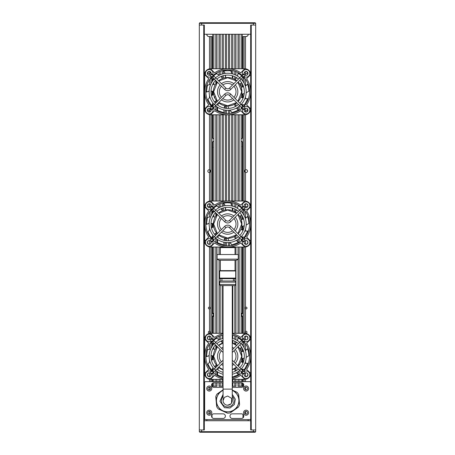 <?xml version="1.0" encoding="UTF-8"?>
<svg xmlns="http://www.w3.org/2000/svg" width="455" height="455" viewBox="0 0 455 455"><rect width="100%" height="100%" fill="white"/><g stroke="black" fill="none" stroke-linecap="round" stroke-linejoin="round"><path stroke-width="0.68" d="M212.03 138.007A2.013 2.013 0 0 1 212.718 138.11L213.867 139.088M213.867 140.953L212.718 141.932A2.013 2.013 0 0 1 212.03 142.034M242.97 142.034A2.013 2.013 0 0 1 242.282 141.932L241.133 140.953M241.133 139.088L242.282 138.11A2.013 2.013 0 0 1 242.97 138.007M212.03 312.852A2.013 2.013 0 0 1 212.718 312.955L213.867 313.927M213.867 315.798L212.718 316.777A2.013 2.013 0 0 1 212.03 316.873M242.97 316.873A2.013 2.013 0 0 1 242.282 316.777L241.133 315.798M241.133 313.927L242.282 312.955A2.013 2.013 0 0 1 242.97 312.852M242.97 147.841A0.921 0.921 0 0 1 242.913 147.841L242.265 147.579L242.913 147.841A0.921 0.921 0 0 1 242.282 147.591L242.282 201.042M242.071 146.55L242.913 146.004A0.921 0.921 0 0 1 242.97 146.004M212.03 320.849A0.921 0.921 0 0 1 212.718 321.099L212.718 322.436A0.921 0.921 0 0 1 212.03 322.686M242.97 322.686A0.921 0.921 0 0 1 242.282 322.436L242.282 321.099A0.921 0.921 0 0 1 242.97 320.849M212.03 146.004A0.921 0.921 0 0 1 212.087 146.004L212.445 146.072M212.934 147.283L212.735 147.579L212.934 147.283M212.718 201.042L212.718 147.591A0.921 0.921 0 0 1 212.087 147.841L212.445 147.767L212.087 147.841A0.921 0.921 0 0 1 212.03 147.841M242.282 141.932L242.282 147.591M242.282 146.254A0.921 0.921 0 0 1 242.913 146.004M209.499 75.28L209.499 73.63A1.439 1.439 0 0 1 207.85 72.436M209.499 111.902L209.499 110.44A1.439 1.439 0 0 1 207.833 109.063M209.499 201.138L209.499 172.553A1.439 1.439 0 0 1 207.833 171.137A1.439 1.439 0 0 1 209.499 169.715L209.499 114.683M208.111 207.088A1.439 1.439 0 0 1 209.499 206.524L209.499 203.914M209.499 333.418L209.499 333.066A0.921 0.921 0 0 1 208.35 332.173A0.921 0.921 0 0 1 209.499 331.286L209.499 308.911A0.921 0.921 0 0 1 208.35 308.018A0.921 0.921 0 0 1 209.499 307.131L209.499 246.963M245.217 71.788L245.217 73.363A1.439 1.439 0 0 0 247.497 72.436M244.636 72.197L245.501 73.528L245.501 75.206M245.217 108.444L245.217 110.173A1.439 1.439 0 0 0 247.514 109.063M244.682 108.671L245.501 110.337L245.501 111.845M245.33 172.365A1.439 1.439 0 0 0 247.514 171.137A1.439 1.439 0 0 0 245.501 169.817C244.489 170.699 244.489 171.575 245.501 172.456L245.501 201.082M245.501 114.734L245.501 169.817A1.439 1.439 0 0 0 245.455 169.84M247.236 207.088A1.439 1.439 0 0 0 245.501 206.627L244.847 207.201A1.843 1.843 0 0 1 244.176 206.155M245.501 203.971L245.501 206.627A1.439 1.439 0 0 0 245.33 206.718M245.217 307.699L245.217 308.342A0.921 0.921 0 0 0 245.313 308.536M245.444 308.689A0.921 0.921 0 0 0 246.997 308.018A0.921 0.921 0 0 0 245.501 307.301L245.501 332.895A0.921 0.921 0 0 0 246.997 332.173A0.921 0.921 0 0 0 245.444 331.507M245.501 247.014L245.501 307.301A0.921 0.921 0 0 0 245.444 307.352M245.217 331.854L245.217 332.497A0.921 0.921 0 0 0 245.501 332.895L245.501 333.367M245.217 172.286L245.217 169.988M245.217 207.372L245.217 206.798M250.677 420.75L250.677 429.952L255.682 429.952L255.682 25.048L250.677 25.048L250.677 34.25L204.323 34.25L204.323 420.75L250.677 420.75L250.677 34.25M204.323 34.25L204.323 25.048L199.318 25.048L199.318 429.952L204.323 429.952L204.323 420.75M206.735 420.75A2.298 2.298 0 0 1 207.048 419.595L206.735 420.75M209.499 414.056L209.499 411.331M209.499 389.901L209.499 387.177M209.499 381.637L209.499 379.242M209.499 376.467L209.499 372.821M209.499 362.14L209.499 359.888M209.499 349.178L209.499 344.19M209.499 339.845L209.499 336.194M209.499 244.187L209.499 240.536M209.499 229.855L209.499 227.608M209.499 216.899L209.499 211.911M209.499 97.575L209.499 95.322M209.499 84.613L209.499 79.631M209.499 68.853L209.499 36.554L209.038 36.554A2.298 2.298 0 0 1 206.735 34.25A2.298 2.298 0 0 0 209.038 36.554C207.889 36.622 207.122 35.86 206.735 34.25M248.026 419.726A2.298 2.298 0 0 0 247.952 419.595L248.265 420.75A2.298 2.298 0 0 0 248.202 420.221M245.501 68.802L245.501 36.554L245.962 36.554A2.298 2.298 0 0 0 248.265 34.25A2.298 2.298 0 0 1 248.202 34.779L247.748 35.7A2.298 2.298 0 0 1 247.401 36.047L245.962 36.554A2.298 2.298 0 0 0 246.633 36.451M245.501 98.769L245.501 96.773M245.501 85.876L245.501 79.124M245.501 244.13L245.501 240.61M245.501 231.055L245.501 229.058M245.501 218.161L245.501 211.41M245.501 413.948L245.501 411.439M245.501 389.793L245.501 387.285M245.501 381.637L245.501 379.294M245.501 376.41L245.501 372.895M245.501 363.335L245.501 361.338M245.501 350.441L245.501 343.69M245.501 339.771L245.501 336.251M248.265 420.75A2.298 2.298 0 0 0 247.952 419.595M212.718 147.591L212.718 146.254A0.921 0.921 0 0 0 212.087 146.004L212.718 146.254L212.718 141.932M216.972 382.786L216.972 386.238L213.867 386.238L213.867 382.786L223.069 382.786M213.867 381.637L213.867 379.339M213.867 373.276L213.867 372.019M213.867 369.414L213.867 368.681M213.867 349.099L213.867 346.972M212.269 341.642L211.234 342.808A21.288 21.288 0 0 0 211.165 342.894L213.867 343.963M213.867 340.13L213.867 339.385M213.867 333.327L213.867 247.054M213.867 240.996L213.867 239.739M213.867 237.135L213.867 236.395M213.867 216.819L213.867 214.686M213.867 211.7L211.165 210.614A21.288 21.288 0 0 1 211.234 210.523L213.964 211.598M213.867 207.844L213.867 207.105M213.867 201.042L213.867 114.774M213.867 108.711L213.867 107.454M213.867 104.855L213.867 104.115M213.867 84.533L213.867 82.406M213.867 79.42L211.165 78.328A21.288 21.288 0 0 1 211.234 78.243L213.964 79.318M213.867 75.564L213.867 74.825M213.867 68.762L213.867 34.25M241.133 34.25L241.133 68.762M241.133 74.546L241.133 75.274M241.133 83.037L241.133 87.041M241.133 96.494L241.133 96.949M241.133 104.491L241.133 104.508A18.518 18.518 0 0 0 241.122 79.034M241.133 107.113L241.133 108.99M241.133 114.774L241.133 201.042M241.133 206.832L241.133 207.56M241.133 215.317L241.133 219.327M241.133 228.774L241.133 229.235M241.122 211.319A18.518 18.518 0 0 1 241.122 236.782L241.133 236.788M241.133 239.393L241.133 241.269M241.133 247.054L241.133 333.327M241.133 339.111L241.133 339.839M241.133 347.603L241.133 351.607M241.133 361.054L241.133 361.515M241.133 369.056L241.133 369.073A18.518 18.518 0 0 0 241.122 343.599M241.133 371.672L241.133 373.549M241.133 379.339L241.133 381.637M241.133 382.786L241.133 386.238L238.028 386.238L238.028 382.786M213.867 386.238L212.718 386.238L212.718 383.099M242.282 382.934L242.282 386.238L241.133 386.238M209.607 333.032A0.921 0.921 0 0 1 209.499 333.066C210.273 332.474 210.273 331.877 209.499 331.286A0.921 0.921 0 0 1 209.607 331.32M209.607 308.877A0.921 0.921 0 0 1 209.499 308.911C210.273 308.319 210.273 307.722 209.499 307.131A0.921 0.921 0 0 1 209.607 307.165M211.165 206.155A1.843 1.843 0 0 1 210.506 207.196L209.499 206.524A1.439 1.439 0 0 1 209.613 206.547M209.641 172.525A1.439 1.439 0 0 1 209.499 172.553C210.927 171.609 210.927 170.665 209.499 169.715A1.439 1.439 0 0 1 209.613 169.743M209.641 110.411A1.439 1.439 0 0 1 209.499 110.44L210.688 108.779M209.567 73.619A1.439 1.439 0 0 1 209.499 73.63L210.705 72.197M209.499 36.554L210.881 36.554L210.881 68.762M210.881 72.408L210.881 74.523M210.881 77.782L210.881 83.959M210.881 104.843L210.881 105.753M210.881 109.012L210.881 111.122M210.881 114.774L210.881 201.042M210.881 204.693L210.881 206.803M210.881 210.062L210.881 216.244M210.881 237.129L210.881 238.033M210.881 241.292L210.881 243.408M210.881 247.054L210.881 333.327M210.881 336.973L210.881 339.089M210.881 342.348L210.881 348.524M210.881 369.409L210.881 370.319M210.881 373.578L210.881 375.688M210.881 379.339L210.881 381.637M223.069 386.238L219.043 386.238L219.043 382.786M235.957 382.786L235.957 386.238L232.272 386.238M244.119 381.637L244.119 379.339M244.119 370.723L244.119 369.471M244.119 359.092L244.119 358.153M244.119 347.825L244.119 341.938M244.119 333.327L244.119 247.054M244.119 238.437L244.119 237.191M244.119 226.812L244.119 225.868M244.119 215.539L244.119 209.658M244.119 201.042L244.119 114.774M244.119 106.157L244.119 104.912M244.119 94.526L244.119 93.588M244.119 83.259L244.119 77.378M244.119 68.762L244.119 36.554L245.501 36.554M215.824 386.238L215.824 382.786M215.824 381.637L215.824 379.339M215.824 374.698L215.824 370.563M215.824 367.464L215.824 365.678M215.824 348.388L215.824 345.567M215.824 338.645L215.824 337.968M215.824 333.327L215.824 247.054M215.824 242.413L215.824 238.283M215.824 235.178L215.824 233.392M215.824 216.108L215.824 213.281M215.824 206.365L215.824 205.683M215.824 201.042L215.824 114.774M215.824 110.133L215.824 105.998M215.824 102.898L215.824 101.112M215.824 83.822L215.824 81.001M215.824 74.085L215.824 73.403M215.824 68.762L215.824 34.25M239.176 34.25L239.176 68.762M239.176 73.181L239.176 73.858M239.176 106.282L239.176 110.349M239.176 114.774L239.176 201.042M239.176 205.467L239.176 206.138M239.176 238.562L239.176 242.634M239.176 247.054L239.176 333.327M239.176 337.747L239.176 338.423M239.176 370.848L239.176 374.914M239.176 379.339L239.176 381.637M239.176 382.786L239.176 386.238M212.03 68.762L212.03 36.554L210.881 36.554M212.03 417.525L212.03 414.767M212.03 386.471L212.03 383.707M212.03 381.637L212.03 379.339M212.03 371.257L212.03 369.295M212.03 359.939L212.03 355.753M212.03 346.42L212.03 343.127M212.03 341.898L212.03 341.404M212.03 333.327L212.03 247.054M212.03 238.977L212.03 237.015M212.03 227.659L212.03 223.473M212.03 214.14L212.03 210.841M212.03 209.613L212.03 209.124M212.03 201.042L212.03 114.774M212.03 106.692L212.03 104.735M212.03 95.374L212.03 91.188M212.03 81.854L212.03 78.561M212.03 77.333L212.03 76.838M209.783 73.551L209.783 71.674M209.783 110.36L209.783 108.313M209.783 172.479L209.783 169.795M209.783 207.503L209.783 206.604M209.783 308.78L209.783 307.262M209.783 332.935L209.783 331.416M222.154 34.25L222.154 68.762M222.154 70.622L222.154 74.091M222.154 76.031L222.154 77.822M222.154 112.322L222.154 112.914M222.154 114.774L222.154 201.042M222.154 202.902L222.154 206.371M222.154 208.31L222.154 210.102M222.154 244.608L222.154 245.194M222.154 247.054L222.154 247.628M222.154 285.586L222.154 333.327M222.154 335.187L222.154 338.656M222.154 340.59L222.154 342.382M222.154 376.888L222.154 377.479M222.154 379.339L222.154 381.637M222.154 382.786L222.154 386.238M220.197 386.238L220.197 382.786M220.197 381.637L220.197 379.339M220.197 376.871L220.197 376.262M220.197 339.39L220.197 335.796M220.197 333.327L220.197 285.433M220.197 281.144L220.197 278.688L221.921 278.688L221.921 280.985M220.197 270.634L219.623 270.97L235.724 270.97L235.15 270.634L220.197 270.634L220.197 260.283M220.197 254.533L220.197 247.054M220.197 244.585L220.197 243.977M220.197 207.105L220.197 203.51M220.197 201.042L220.197 114.774M220.197 112.305L220.197 111.697M220.197 74.825L220.197 71.23M220.197 68.762L220.197 34.25M228.478 34.25L228.478 68.762M228.478 107.727L228.478 108.426M228.478 110.269L228.478 113.608M228.478 114.774L228.478 201.042M228.478 240.012L228.478 240.706M228.478 242.549L228.478 245.888M228.478 247.054L228.478 247.628M226.522 247.628L226.522 247.054M226.522 245.876L226.522 242.532M226.522 240.689L226.522 238.266M226.522 201.042L226.522 114.774M226.522 113.591L226.522 110.252M226.522 108.404L226.522 105.987M226.522 68.762L226.522 34.25M234.803 34.25L234.803 68.762M234.803 71.105L234.803 74.677M234.803 76.69L234.803 79.415M234.803 104.121L234.803 105.014M234.803 111.822L234.803 112.425M234.803 114.774L234.803 201.042M234.803 203.391L234.803 206.957M234.803 208.97L234.803 211.694M234.803 236.401L234.803 237.294M234.803 244.102L234.803 244.71M234.803 247.054L234.803 247.628M234.803 278.688L234.803 281.014M234.803 285.564L234.803 333.327M234.803 335.671L234.803 339.242M234.803 341.256L234.803 343.98M234.803 368.686L234.803 369.579M234.803 376.387L234.803 376.99M234.803 379.339L234.803 381.637M234.803 382.786L234.803 386.238M232.846 386.238L232.846 382.786M232.846 381.637L232.846 379.339M232.846 377.565L232.846 376.979M232.846 343.042L232.846 340.476M232.846 338.548L232.846 335.096M232.846 333.327L232.846 285.586M232.846 247.628L232.846 247.054M232.846 245.285L232.846 244.693M232.846 210.756L232.846 208.191M232.846 206.269L232.846 202.816M232.846 201.042L232.846 114.774M232.846 112.999L232.846 112.413M232.846 78.476L232.846 75.911M232.846 73.983L232.846 70.531M232.846 68.762L232.846 34.25M244.119 36.554L242.97 36.554L242.97 68.762M242.97 417.895L242.97 414.397M242.97 386.835L242.97 383.337M242.97 381.637L242.97 379.339M242.97 370.91L242.97 369.369M242.97 362.629L242.97 358.438M242.97 351.442L242.97 349.69M242.97 345.897L242.97 344.122M242.97 333.327L242.97 247.054M242.97 238.63L242.97 237.089M242.97 230.349L242.97 226.152M242.97 219.162L242.97 217.405M242.97 213.611L242.97 211.842M242.97 201.042L242.97 114.774M242.97 106.351L242.97 104.809M242.97 98.064L242.97 93.872M242.97 86.877L242.97 85.125M242.97 81.331L242.97 79.557M245.108 368.539A1.149 1.149 0 0 1 244.966 369.699L245.433 369.068L245.262 368.322M244.255 358.113L241.747 358.631L241.935 356.333A14.264 14.264 0 0 1 238.113 366.053M236.771 367.316A14.264 14.264 0 0 1 232.272 369.83M223.069 369.83A14.264 14.264 0 0 1 218.571 367.316M217.234 366.053A14.264 14.264 0 0 1 217.234 346.613A14.264 14.264 0 0 0 213.406 356.333M211.165 338.435A1.843 1.843 0 0 1 210.506 339.476M209.078 339.845A1.843 1.843 0 0 1 209.226 336.194A1.843 1.843 0 0 1 211.188 337.741M244.159 337.741A1.843 1.843 0 0 1 246.121 336.194A1.843 1.843 0 0 1 246.263 339.845M244.835 339.476A1.843 1.843 0 0 1 244.176 338.435M246.263 372.816A1.843 1.843 0 0 1 246.121 376.467A1.843 1.843 0 0 1 244.159 374.926M211.188 374.926A1.843 1.843 0 0 1 209.226 376.467A1.843 1.843 0 0 1 209.078 372.816M210.079 368.311L209.903 369.056L210.369 369.688A21.857 21.857 0 0 0 211.848 371.405A21.857 21.857 0 0 1 211.848 341.261M246.837 365.592L247.571 365.371L247.884 364.648A1.149 1.149 0 0 1 246.951 365.354A1.149 1.149 0 0 0 247.884 364.648M213.185 372.696A21.857 21.857 0 0 0 223.069 377.695A21.857 21.857 0 0 1 213.185 372.696A21.857 21.857 0 0 0 223.069 377.695M232.272 377.695A21.857 21.857 0 0 0 242.157 372.696A21.857 21.857 0 0 1 232.272 377.695A21.857 21.857 0 0 0 242.157 372.696M243.499 371.405A21.857 21.857 0 0 0 244.966 369.699A21.857 21.857 0 0 1 243.499 371.405A21.857 21.857 0 0 0 243.499 341.261M250.677 339.191A5.864 5.864 0 0 0 250.677 339.18L246.604 343.258A23.006 23.006 0 0 1 246.604 369.403L250.677 373.47A5.864 5.864 0 0 1 244.824 379.339L232.272 379.339M242.509 338.884A3.566 3.566 0 0 0 242.76 339.572M212.587 339.572A3.566 3.566 0 0 0 212.832 338.884M241.935 356.333A14.264 14.264 0 0 0 238.113 346.613A14.264 14.264 0 0 1 241.935 356.333L241.184 351.766L243.607 351.397M232.272 333.327L244.813 333.327A5.864 5.864 0 0 1 250.677 339.18M223.069 379.339L210.534 379.339A5.864 5.864 0 0 1 204.665 373.47L208.743 369.403A23.006 23.006 0 0 1 208.743 343.258L204.665 339.18A5.864 5.864 0 0 1 210.534 333.327L223.069 333.327M204.665 339.18L204.665 373.47M244.824 379.339A5.864 5.864 0 0 1 244.813 379.339L240.746 375.261A23.006 23.006 0 0 1 232.272 378.873M244.176 374.226A1.843 1.843 0 0 1 244.835 373.185M210.506 373.185A1.843 1.843 0 0 1 211.165 374.226M212.832 373.783A3.566 3.566 0 0 0 212.587 373.094M242.76 373.094A3.566 3.566 0 0 0 242.509 373.783M242.157 339.965A21.857 21.857 0 0 0 232.272 334.965M223.069 334.965A21.857 21.857 0 0 0 213.185 339.965M232.272 333.788A23.006 23.006 0 0 1 240.746 337.4L244.824 333.327M210.523 333.327L214.601 337.4A23.006 23.006 0 0 1 223.069 333.788M223.069 378.873A23.006 23.006 0 0 1 214.601 375.261L210.523 379.339M208.504 365.581L207.77 365.359M210.369 369.688A1.149 1.149 0 0 1 210.227 368.527A1.149 1.149 0 0 0 210.369 369.688A21.857 21.857 0 0 0 211.848 371.405M208.39 365.342A1.149 1.149 0 0 1 207.457 364.637A1.149 1.149 0 0 0 208.39 365.342M216.608 365.337L214.459 366.508M213.105 367.765L211.575 370.256A21.288 21.288 0 0 1 211.501 370.171L213.031 367.674M214.39 366.417L216.535 365.246M213.657 358.984L211.478 360.332M209.943 361.674L207.912 364.25L211.501 370.171M218.639 367.373L217.837 369.801M217.524 371.82L217.626 375.096L223.069 377.115M234.621 368.789L235.4 371.109M236.401 372.662L238.591 374.601A21.288 21.288 0 0 1 238.494 374.664L236.299 372.719M235.298 371.166L234.518 368.846M232.039 377.167L238.494 374.664M241.002 361.412L243.095 362.686M244.858 363.232L247.782 363.312A21.288 21.288 0 0 1 247.742 363.42L244.813 363.34M243.05 362.794L240.957 361.52M241.167 369.016L244.409 369.483L247.742 363.42M246.161 357.38L248.948 355.651L248.515 352.022L247.605 348.86L245.308 350.686M241.15 351.652L243.573 351.288M245.273 350.572L247.565 348.752A21.288 21.288 0 0 1 247.605 348.86M218.571 345.345A14.264 14.264 0 0 1 223.069 342.831A14.264 14.264 0 0 0 218.571 345.345M232.272 342.831A14.264 14.264 0 0 1 236.771 345.345A14.264 14.264 0 0 0 232.272 342.831M234.99 344.088L236.606 342.245M237.453 340.607L238.039 337.741A21.288 21.288 0 0 1 238.141 337.798L237.55 340.67M236.708 342.308L235.087 344.145M239.933 349.048L241.52 347.034M242.509 345.248L243.533 342.132L243.078 341.642M241.753 340.368L238.141 337.798M213.412 356.117L211.006 355.634M209.163 355.725L206.388 356.652A21.288 21.288 0 0 1 206.388 356.532L209.169 355.605M211.012 355.52L213.412 356.003M215.232 349.355L212.695 348.985M210.654 349.025L207.446 349.696L206.388 356.532M216.887 347L215.351 345.089M211.234 342.808L213.964 343.883M215.431 344.998L216.961 346.915M222.626 342.99L220.92 341.079M219.333 339.794L216.444 338.247L213.52 340.431M232.386 342.871L232.306 340.306M245.108 236.253A1.149 1.149 0 0 1 244.966 237.413L245.433 236.788L245.262 236.037M244.255 225.828L241.747 226.351L241.935 224.048A14.264 14.264 0 0 1 238.113 233.768M236.771 235.036A14.264 14.264 0 0 1 218.571 235.036M217.234 233.768A14.264 14.264 0 0 1 217.234 214.328A14.264 14.264 0 0 0 213.406 224.048M209.078 207.565A1.843 1.843 0 0 1 209.226 203.914A1.843 1.843 0 0 1 211.188 205.455M244.159 205.455A1.843 1.843 0 0 1 246.121 203.914A1.843 1.843 0 0 1 246.263 207.565M246.263 240.53A1.843 1.843 0 0 1 246.121 244.187A1.843 1.843 0 0 1 244.159 242.64M211.188 242.64A1.843 1.843 0 0 1 209.226 244.187A1.843 1.843 0 0 1 209.078 240.53M210.079 236.026L209.903 236.776L210.369 237.402A1.149 1.149 0 0 1 210.227 236.242A1.149 1.149 0 0 0 210.369 237.402M246.837 233.313L247.571 233.091L247.884 232.368A1.149 1.149 0 0 1 246.951 233.074A1.149 1.149 0 0 0 247.884 232.368M211.848 208.976A21.857 21.857 0 0 0 211.848 239.12M213.185 240.411A21.857 21.857 0 0 0 242.157 240.411M243.499 239.12A21.857 21.857 0 0 0 243.499 208.976M250.677 241.201A5.864 5.864 0 0 1 244.813 247.054L210.534 247.054A5.864 5.864 0 0 1 204.665 241.19L204.665 206.911A5.864 5.864 0 0 1 210.534 201.042L244.813 201.042A5.864 5.864 0 0 1 250.677 206.9A5.864 5.864 0 0 0 250.677 206.9L246.604 210.978A23.006 23.006 0 0 1 246.604 237.123L250.677 241.19M242.509 206.598A3.566 3.566 0 0 0 242.76 207.287M212.587 207.287A3.566 3.566 0 0 0 212.832 206.598M241.935 224.048A14.264 14.264 0 0 0 238.113 214.328A14.264 14.264 0 0 1 241.935 224.048L241.184 219.481L243.607 219.117M244.176 241.946A1.843 1.843 0 0 1 244.835 240.9M210.506 240.9A1.843 1.843 0 0 1 211.165 241.946M212.832 241.497A3.566 3.566 0 0 0 212.587 240.809M242.76 240.809A3.566 3.566 0 0 0 242.509 241.497M242.157 207.685A21.857 21.857 0 0 0 213.185 207.685M210.523 201.042L214.601 205.12A23.006 23.006 0 0 1 240.746 205.12L244.824 201.042M204.665 241.201L208.743 237.123A23.006 23.006 0 0 1 208.743 210.978L204.665 206.9M244.824 247.054L240.746 242.981A23.006 23.006 0 0 1 214.601 242.981L210.523 247.054M226.095 202.822L225.538 202.299L224.759 202.39A1.149 1.149 0 0 1 225.834 202.845A1.149 1.149 0 0 0 224.759 202.39M229.246 202.822L229.809 202.299M208.504 233.301L207.77 233.074M208.39 233.062A1.149 1.149 0 0 1 207.457 232.357A1.149 1.149 0 0 0 208.39 233.062M229.508 202.845A1.149 1.149 0 0 1 230.588 202.39A1.149 1.149 0 0 0 229.508 202.845M216.608 233.051L214.459 234.228M213.105 235.48L211.575 237.976A21.288 21.288 0 0 1 211.501 237.885L213.031 235.389M214.39 234.137L216.535 232.96M213.657 226.704L211.478 228.052M209.943 229.388L207.912 231.965L209.556 235.229L211.501 237.885M224.986 238.056L224.093 240.342M223.86 242.174L224.292 245.063A21.288 21.288 0 0 1 224.179 245.046L223.746 242.145M223.979 240.314L224.872 238.033M218.639 235.087L217.837 237.521M217.524 239.54L217.626 242.816L224.179 245.046M234.621 236.509L235.4 238.829M236.401 240.382L238.591 242.322A21.288 21.288 0 0 1 238.494 242.379L236.299 240.439M235.298 238.881L234.518 236.566M227.853 238.312L228.802 240.689M229.855 242.441L232.039 244.881L238.494 242.379M241.002 229.127L243.095 230.401M244.858 230.952L247.782 231.026A21.288 21.288 0 0 1 247.742 231.14L244.813 231.06M243.05 230.509L240.957 229.235M241.167 236.737L244.409 237.203L247.742 231.14M246.161 225.094L248.948 223.365L248.515 219.742L247.605 216.58L245.308 218.4M241.15 219.373L243.573 219.003M245.273 218.286L247.565 216.472A21.288 21.288 0 0 1 247.605 216.58M218.571 213.065A14.264 14.264 0 0 1 236.771 213.065A14.264 14.264 0 0 0 218.571 213.065M234.99 211.802L236.606 209.965M237.453 208.322L238.039 205.455A21.288 21.288 0 0 1 238.141 205.512L237.55 208.384M236.708 210.028L235.087 211.865M239.933 216.762L241.52 214.754M242.509 212.963L243.533 209.852L243.078 209.363M241.753 208.083L238.141 205.512M213.412 223.837L211.006 223.354M209.163 223.445L206.388 224.366A21.288 21.288 0 0 1 206.388 224.252L209.169 223.325M211.012 223.234L213.412 223.718M215.232 217.075L212.695 216.705M210.654 216.745L207.446 217.416L206.388 224.252M216.887 214.72L215.351 212.804M215.431 212.718L216.961 214.629M222.626 210.71L220.92 208.799M219.333 207.514L216.444 205.967L213.52 208.151M212.269 209.363L211.234 210.523M225.407 209.965L225.464 207.514M225.054 205.717L223.661 203.146A21.288 21.288 0 0 1 223.775 203.123L225.174 205.7M225.578 207.503L225.521 209.948M232.386 210.585L232.306 208.026M231.913 206.024L230.696 202.981L227.051 202.771L223.775 203.123M245.108 103.973A1.149 1.149 0 0 1 244.966 105.133L245.433 104.502L245.262 103.757M244.255 93.548L241.747 94.066L241.935 91.768A14.264 14.264 0 0 1 238.113 101.488M236.771 102.75A14.264 14.264 0 0 1 218.571 102.75M217.234 101.488A14.264 14.264 0 0 1 217.234 82.048A14.264 14.264 0 0 0 213.406 91.768M211.165 73.869A1.843 1.843 0 0 1 210.506 74.916M209.078 75.285A1.843 1.843 0 0 1 209.226 71.634A1.843 1.843 0 0 1 211.188 73.175M244.159 73.175A1.843 1.843 0 0 1 246.121 71.634A1.843 1.843 0 0 1 246.263 75.285M244.835 74.916A1.843 1.843 0 0 1 244.176 73.869M246.263 108.25A1.843 1.843 0 0 1 246.121 111.902A1.843 1.843 0 0 1 244.159 110.36M211.188 110.36A1.843 1.843 0 0 1 209.226 111.902A1.843 1.843 0 0 1 209.078 108.25M210.079 103.746L209.903 104.491L210.369 105.122A21.857 21.857 0 0 0 211.848 106.84A21.857 21.857 0 0 1 211.848 76.696M246.837 101.027L247.571 100.805L247.884 100.089A1.149 1.149 0 0 1 246.951 100.794A1.149 1.149 0 0 0 247.884 100.089M213.185 108.131A21.857 21.857 0 0 0 242.157 108.131A21.857 21.857 0 0 1 213.185 108.131A21.857 21.857 0 0 0 242.157 108.131M243.499 106.84A21.857 21.857 0 0 0 244.966 105.133A21.857 21.857 0 0 1 243.499 106.84A21.857 21.857 0 0 0 243.499 76.696M250.677 91.768A23.006 23.006 0 0 1 246.604 104.838L250.677 108.904A5.864 5.864 0 0 1 244.824 114.774L210.534 114.774A5.864 5.864 0 0 1 204.665 108.916L204.665 74.626A5.864 5.864 0 0 1 210.523 68.762L244.813 68.762A5.864 5.864 0 0 1 250.677 74.62A5.864 5.864 0 0 0 250.677 74.62L246.604 78.692A23.006 23.006 0 0 1 250.677 91.768M242.509 74.319A3.566 3.566 0 0 0 242.76 75.007M212.587 75.007A3.566 3.566 0 0 0 212.832 74.319M241.935 91.768A14.264 14.264 0 0 0 238.113 82.048A14.264 14.264 0 0 1 241.935 91.768L241.184 87.201L243.607 86.831M210.523 68.762A5.864 5.864 0 0 1 210.534 68.762L214.601 72.84A23.006 23.006 0 0 1 240.746 72.84L244.824 68.762M204.665 108.916A5.864 5.864 0 0 1 204.665 108.904L208.743 104.838A23.006 23.006 0 0 1 208.743 78.692L204.665 74.62M244.824 114.774A5.864 5.864 0 0 1 244.813 114.774L240.746 110.696A23.006 23.006 0 0 1 214.601 110.696L210.523 114.774M244.176 109.661A1.843 1.843 0 0 1 244.835 108.62M210.506 108.62A1.843 1.843 0 0 1 211.165 109.661M212.832 109.217A3.566 3.566 0 0 0 212.587 108.529M242.76 108.529A3.566 3.566 0 0 0 242.509 109.217M242.157 75.405A21.857 21.857 0 0 0 213.185 75.405M226.095 70.542L225.538 70.019L224.759 70.104A1.149 1.149 0 0 1 225.834 70.559A1.149 1.149 0 0 0 224.759 70.104M229.246 70.542L229.809 70.019M208.504 101.016L207.77 100.794M210.369 105.122A1.149 1.149 0 0 1 210.227 103.962A1.149 1.149 0 0 0 210.369 105.122A21.857 21.857 0 0 0 211.848 106.84M208.39 100.777A1.149 1.149 0 0 1 207.457 100.072A1.149 1.149 0 0 0 208.39 100.777M229.508 70.559A1.149 1.149 0 0 1 230.588 70.104A1.149 1.149 0 0 0 229.508 70.559M216.608 100.771L214.459 101.943M213.105 103.2L211.575 105.691A21.288 21.288 0 0 1 211.501 105.606L213.031 103.109M214.39 101.852L216.535 100.68M213.657 94.418L211.478 95.766M209.943 97.108L207.912 99.685L211.501 105.606M224.986 105.776L224.093 108.057M223.86 109.888L224.292 112.783A21.288 21.288 0 0 1 224.179 112.766L223.746 109.865M223.979 108.034L224.872 105.753M218.639 102.807L217.837 105.241M217.524 107.255L217.626 110.531L224.179 112.766M234.621 104.223L235.4 106.55M236.401 108.102L238.591 110.042A21.288 21.288 0 0 1 238.494 110.099L236.299 108.153M235.298 106.601L234.518 104.28M227.853 106.032L228.802 108.409M229.855 110.156L232.039 112.601L238.494 110.099M241.002 96.847L243.095 98.121M244.858 98.667L247.782 98.746A21.288 21.288 0 0 1 247.742 98.854L244.813 98.775M243.05 98.229L240.957 96.955M241.167 104.451L244.409 104.917L247.742 98.854M246.161 92.814L248.948 91.085L248.515 87.457L247.605 84.294L245.308 86.12M241.15 87.087L243.573 86.723M245.273 86.006L247.565 84.186A21.288 21.288 0 0 1 247.605 84.294M218.571 80.785A14.264 14.264 0 0 1 236.771 80.785A14.264 14.264 0 0 0 218.571 80.785M234.99 79.523L236.606 77.686M237.453 76.042L238.039 73.175A21.288 21.288 0 0 1 238.141 73.232L237.55 76.104M236.708 77.748L235.087 79.585M239.933 84.482L241.52 82.469M242.509 80.683L243.533 77.572L243.078 77.077M241.753 75.803L238.141 73.232M213.412 91.552L211.006 91.068M209.163 91.159L206.388 92.086A21.288 21.288 0 0 1 206.388 91.973L209.169 91.046M211.012 90.954L213.412 91.438M215.232 84.789L212.695 84.425M210.654 84.459L207.446 85.13L206.388 91.973M216.887 82.435L215.351 80.524M215.431 80.438L216.961 82.349M222.626 78.425L220.92 76.514M219.333 75.229L216.444 73.682L213.52 75.871M212.269 77.077L211.234 78.243M225.407 77.686L225.464 75.234M225.054 73.431L223.661 70.861A21.288 21.288 0 0 1 223.775 70.843L225.174 73.414M225.578 75.217L225.521 77.668M232.386 78.305L232.306 75.746M231.913 73.738L230.696 70.696L223.775 70.843M253.384 432.25L255.107 432.25L255.682 431.676L253.384 431.676L253.384 432.25L201.616 432.25L201.616 431.676L253.384 431.676L253.384 429.952L250.677 429.952M204.323 429.952L201.616 429.952L201.616 431.676L199.318 431.676L199.893 432.25L201.616 432.25M255.682 431.676L255.682 429.952M199.318 429.952L199.318 431.676M201.616 22.75L199.893 22.75L199.318 23.324L201.616 23.324L201.616 22.75L253.384 22.75L253.384 23.324L201.616 23.324L201.616 25.048L204.323 25.048M250.677 25.048L253.384 25.048L253.384 23.324L255.682 23.324L255.107 22.75L253.384 22.75M199.318 23.324L199.318 25.048M255.682 25.048L255.682 23.324M246.075 389.918A1.382 1.382 0 0 1 244.699 388.542A1.382 1.382 0 0 1 246.075 387.159A1.382 1.382 0 0 1 247.457 388.542A1.382 1.382 0 0 1 246.075 389.918M246.075 414.073A1.382 1.382 0 0 1 244.699 412.696A1.382 1.382 0 0 1 246.075 411.314A1.382 1.382 0 0 1 247.457 412.696A1.382 1.382 0 0 1 246.075 414.073M209.266 414.073A1.382 1.382 0 0 1 207.889 412.696A1.382 1.382 0 0 1 209.266 411.314A1.382 1.382 0 0 1 210.648 412.696A1.382 1.382 0 0 1 209.266 414.073M209.266 389.918A1.382 1.382 0 0 1 207.889 388.542A1.382 1.382 0 0 1 209.266 387.159A1.382 1.382 0 0 1 210.648 388.542A1.382 1.382 0 0 1 209.266 389.918M246.075 386.011A2.531 2.531 0 0 0 243.544 388.542A2.531 2.531 0 0 0 246.075 391.072A2.531 2.531 0 0 0 248.606 388.542A2.531 2.531 0 0 0 246.075 386.011M246.075 410.165A2.531 2.531 0 0 0 243.544 412.696A2.531 2.531 0 0 0 246.075 415.227A2.531 2.531 0 0 0 248.606 412.696A2.531 2.531 0 0 0 246.075 410.165M209.266 410.165A2.531 2.531 0 0 0 206.735 412.696A2.531 2.531 0 0 0 209.266 415.227A2.531 2.531 0 0 0 211.797 412.696A2.531 2.531 0 0 0 209.266 410.165M209.266 386.011A2.531 2.531 0 0 0 206.735 388.542A2.531 2.531 0 0 0 209.266 391.072A2.531 2.531 0 0 0 211.797 388.542A2.531 2.531 0 0 0 209.266 386.011M232.272 382.786L241.474 382.786A2.298 2.298 0 0 1 243.778 385.089A2.298 2.298 0 0 1 241.474 387.387L232.272 387.387M223.069 387.387L213.867 387.387A2.298 2.298 0 0 1 211.569 385.089A2.298 2.298 0 0 1 213.867 382.786M250.677 382.211L250.102 381.637L232.272 381.637M223.069 381.637L205.245 381.637L204.665 382.211L204.665 419.021L205.245 419.595L250.102 419.595L250.677 419.021M232.272 413.845L241.474 413.845A2.298 2.298 0 0 1 243.778 416.149A2.298 2.298 0 0 1 241.474 418.446L232.272 418.446A2.298 2.298 0 0 1 229.974 416.149A2.298 2.298 0 0 1 232.272 413.845M213.867 418.446A2.298 2.298 0 0 1 211.569 416.149A2.298 2.298 0 0 1 213.867 413.845L223.069 413.845A2.298 2.298 0 0 1 225.373 416.149A2.298 2.298 0 0 1 223.069 418.446L213.867 418.446M220.772 285.586L234.575 285.586A1.149 1.149 0 0 0 235.724 284.438L219.623 284.438A1.149 1.149 0 0 0 220.772 285.586L234.575 285.586M219.623 282.14A1.149 1.149 0 0 1 220.772 280.985L234.575 280.985A1.149 1.149 0 0 1 235.724 282.14L219.623 282.14L219.623 284.438M221.921 278.688L235.15 278.688A0.574 0.574 0 0 0 235.724 278.113L219.623 278.113A0.574 0.574 0 0 0 220.197 278.688L235.15 278.688M223.16 401.526L223.069 400.616A4.601 4.601 0 0 0 227.671 405.217A4.601 4.601 0 0 0 232.272 400.616L232.272 285.586M227.671 260.283L219.082 260.283L217.092 259.134L238.255 259.134L236.264 260.283L227.671 260.283M238.255 259.134L238.255 254.533L217.092 254.533L217.092 259.134M235.036 254.533L235.036 247.628L220.311 247.628L220.311 254.533M230.924 403.869L227.671 405.217L226.766 405.126M225.896 404.865L225.111 404.438M224.423 403.875L223.428 402.396M232.272 389.116L223.069 389.116L223.069 400.616L224.423 397.363L227.671 396.015L231.726 398.432L231.493 403.181M232.289 390.396A11.216 11.216 0 0 0 232.272 390.39A11.216 11.216 0 0 1 237.891 405.234A11.216 11.216 0 0 1 223.058 410.837A11.216 11.216 0 0 0 237.891 405.234A11.216 11.216 0 0 0 232.289 390.396M223.069 390.39A11.216 11.216 0 0 0 223.058 410.837M232.408 390.134L234.848 391.26L238.892 396.999L239.364 402.152L236.418 408.527L232.186 411.508L225.197 412.145L220.499 409.972L216.449 404.233L215.983 399.08L218.929 392.71L223.16 389.725M232.272 396.277A6.324 6.324 0 0 1 225.071 406.383A6.324 6.324 0 0 1 223.069 396.277M234.848 391.26L237.027 392.273A12.535 12.535 0 0 1 238.676 394.61L238.892 396.999M215.983 399.08L215.767 396.692A12.535 12.535 0 0 1 216.967 394.093L218.929 392.71M220.499 409.972L218.315 408.965A12.535 12.535 0 0 1 216.665 406.628L216.449 404.233M232.186 411.508L230.224 412.895A12.535 12.535 0 0 1 227.375 413.151L225.197 412.145M239.364 402.152L239.58 404.546A12.535 12.535 0 0 1 238.38 407.145L236.418 408.527M212.03 316.299A1.439 1.439 0 0 0 213.526 314.866A1.439 1.439 0 0 0 212.03 313.427M242.97 313.427A1.439 1.439 0 0 0 241.474 314.866A1.439 1.439 0 0 0 242.97 316.299M246.075 376.666A1.928 1.928 0 0 1 244.216 374.238L242.435 373.76A3.771 3.771 0 0 0 246.075 378.509A3.771 3.771 0 0 0 249.846 374.738A3.771 3.771 0 0 0 244.289 371.416A0.808 0.808 0 0 1 243.334 371.28L242.037 372.577A2.645 2.645 0 0 0 245.16 373.037A1.928 1.928 0 0 1 248.009 374.738A1.928 1.928 0 0 1 246.075 376.666M211.438 371.513A0.808 0.808 0 0 0 212.007 371.28L213.31 372.577A2.645 2.645 0 0 1 210.182 373.037A1.928 1.928 0 0 0 207.338 374.738A1.928 1.928 0 0 0 209.266 376.666A1.928 1.928 0 0 0 211.131 374.238L212.912 373.76A3.771 3.771 0 0 1 209.266 378.509A3.771 3.771 0 0 1 205.495 374.738A3.771 3.771 0 0 1 211.057 371.416A0.808 0.808 0 0 0 211.438 371.513M232.272 362.817L239.631 370.171L240.928 368.874L243.334 371.28M232.272 360.212L240.928 368.874M223.069 360.212L214.413 368.874L215.715 370.171L213.31 372.577M223.069 362.817L215.715 370.171M242.037 340.084L243.334 341.387A0.808 0.808 0 0 1 244.289 341.244A3.771 3.771 0 0 0 249.846 337.928A3.771 3.771 0 0 0 246.075 334.158A3.771 3.771 0 0 0 242.435 338.901L244.216 338.429A1.928 1.928 0 0 1 246.075 335.995A1.928 1.928 0 0 1 248.009 337.928A1.928 1.928 0 0 1 245.16 339.623A2.645 2.645 0 0 0 242.037 340.084L232.272 349.844M210.182 339.623A2.645 2.645 0 0 1 213.31 340.084L212.007 341.387A0.808 0.808 0 0 0 211.057 341.244A3.771 3.771 0 0 1 205.495 337.928A3.771 3.771 0 0 1 209.266 334.158A3.771 3.771 0 0 1 212.912 338.901L211.131 338.429A1.928 1.928 0 0 0 209.266 335.995A1.928 1.928 0 0 0 207.338 337.928A1.928 1.928 0 0 0 210.182 339.623L211.057 341.244M232.272 352.449L240.928 343.792L239.631 342.49M223.069 349.844L215.715 342.49L214.413 343.792L223.069 352.449M223.069 372.361A16.681 16.681 0 0 1 216.859 369.028M215.528 367.759A16.681 16.681 0 0 1 215.528 344.901M216.859 343.633A16.681 16.681 0 0 1 223.069 340.3M223.069 374.272A18.518 18.518 0 0 1 215.556 370.336M214.225 369.062A18.518 18.518 0 0 1 214.225 343.599M215.556 342.325A18.518 18.518 0 0 1 223.069 338.395M232.272 338.395A18.518 18.518 0 0 1 239.791 342.325M239.791 370.336A18.518 18.518 0 0 1 232.272 374.272M232.272 340.3A16.681 16.681 0 0 1 238.488 343.633M239.819 344.901A16.681 16.681 0 0 1 239.819 367.759M238.488 369.028A16.681 16.681 0 0 1 232.272 372.361M221.426 361.856A8.338 8.338 0 0 1 221.426 350.805M223.069 365.411A10.181 10.181 0 0 1 221.477 364.409M220.123 363.164A10.181 10.181 0 0 1 220.123 349.503M221.477 348.251A10.181 10.181 0 0 1 223.069 347.25M232.272 347.25A10.181 10.181 0 0 1 233.864 348.251M235.224 349.503A10.181 10.181 0 0 1 235.224 363.164M233.864 364.409A10.181 10.181 0 0 1 232.272 365.411M233.915 350.805A8.338 8.338 0 0 1 233.915 361.856M246.075 244.386A1.928 1.928 0 0 1 244.216 241.952L242.435 241.48A3.771 3.771 0 0 0 246.075 246.223A3.771 3.771 0 0 0 249.846 242.452A3.771 3.771 0 0 0 244.289 239.137A0.808 0.808 0 0 1 243.334 238.994L242.037 240.297A2.645 2.645 0 0 0 245.16 240.758A1.928 1.928 0 0 1 248.009 242.452A1.928 1.928 0 0 1 246.075 244.386M211.438 239.233A0.808 0.808 0 0 0 212.007 238.994L213.31 240.297A2.645 2.645 0 0 1 210.182 240.758A1.928 1.928 0 0 0 207.338 242.452A1.928 1.928 0 0 0 209.266 244.386A1.928 1.928 0 0 0 211.131 241.952L212.912 241.48A3.771 3.771 0 0 1 209.266 246.223A3.771 3.771 0 0 1 205.495 242.452A3.771 3.771 0 0 1 211.057 239.137A0.808 0.808 0 0 0 211.438 239.233M240.928 236.589L230.765 226.419L229.462 227.722L239.631 237.891L240.928 236.589L243.334 238.994M229.462 227.722A2.531 2.531 0 0 0 225.885 227.722L213.31 240.297M230.765 226.419A4.374 4.374 0 0 0 224.582 226.419L214.413 236.589L215.715 237.891M242.037 207.804L243.334 209.101A0.808 0.808 0 0 1 244.289 208.964A3.771 3.771 0 0 0 249.846 205.643A3.771 3.771 0 0 0 246.075 201.872A3.771 3.771 0 0 0 242.435 206.621L244.216 206.143A1.928 1.928 0 0 1 246.075 203.715A1.928 1.928 0 0 1 248.009 205.643A1.928 1.928 0 0 1 245.16 207.344A2.645 2.645 0 0 0 242.037 207.804L229.462 220.374L230.765 221.676L240.928 211.507L239.631 210.21M210.182 207.344A2.645 2.645 0 0 1 213.31 207.804L212.007 209.101A0.808 0.808 0 0 0 211.057 208.964A3.771 3.771 0 0 1 205.495 205.643A3.771 3.771 0 0 1 209.266 201.872A3.771 3.771 0 0 1 212.912 206.621L211.131 206.143A1.928 1.928 0 0 0 209.266 203.715A1.928 1.928 0 0 0 207.338 205.643A1.928 1.928 0 0 0 210.182 207.344L211.057 208.964M213.31 207.804L225.885 220.374A2.531 2.531 0 0 0 229.462 220.374M225.885 220.374L224.582 221.676A4.374 4.374 0 0 0 230.765 221.676M224.582 221.676L214.413 211.507L215.715 210.21M238.488 236.748A16.681 16.681 0 0 1 216.859 236.748M215.528 235.48A16.681 16.681 0 0 1 215.528 212.621M216.859 211.353A16.681 16.681 0 0 1 238.488 211.353M239.791 238.05A18.518 18.518 0 0 1 215.556 238.05M214.225 236.782A18.518 18.518 0 0 1 214.225 211.319M215.556 210.045A18.518 18.518 0 0 1 239.791 210.045M239.819 212.621A16.681 16.681 0 0 1 239.819 235.48M232.55 230.81A8.338 8.338 0 0 1 222.796 230.81M221.426 229.576A8.338 8.338 0 0 1 221.426 218.519M222.796 217.285A8.338 8.338 0 0 1 232.55 217.285M233.864 232.13A10.181 10.181 0 0 1 221.477 232.13M220.123 230.878A10.181 10.181 0 0 1 220.123 217.217M221.477 215.971A10.181 10.181 0 0 1 233.864 215.971M235.224 217.217A10.181 10.181 0 0 1 235.224 230.878M233.915 218.519A8.338 8.338 0 0 1 233.915 229.576M246.075 112.101A1.928 1.928 0 0 1 244.216 109.672L242.435 109.194A3.771 3.771 0 0 0 246.075 113.943A3.771 3.771 0 0 0 249.846 110.173A3.771 3.771 0 0 0 244.289 106.851A0.808 0.808 0 0 1 243.334 106.715L242.037 108.017A2.645 2.645 0 0 0 245.16 108.472A1.928 1.928 0 0 1 248.009 110.173A1.928 1.928 0 0 1 246.075 112.101M211.438 106.948A0.808 0.808 0 0 0 212.007 106.715L213.31 108.017A2.645 2.645 0 0 1 210.182 108.472A1.928 1.928 0 0 0 207.338 110.173A1.928 1.928 0 0 0 209.266 112.101A1.928 1.928 0 0 0 211.131 109.672L212.912 109.194A3.771 3.771 0 0 1 209.266 113.943A3.771 3.771 0 0 1 205.495 110.173A3.771 3.771 0 0 1 211.057 106.851A0.808 0.808 0 0 0 211.438 106.948M240.928 104.309L230.765 94.139L229.462 95.442L239.631 105.611L240.928 104.309L243.334 106.715M229.462 95.442A2.531 2.531 0 0 0 225.885 95.442L213.31 108.017M230.765 94.139A4.374 4.374 0 0 0 224.582 94.139L214.413 104.309L215.715 105.611M242.037 75.519L243.334 76.821A0.808 0.808 0 0 1 244.289 76.679A3.771 3.771 0 0 0 249.846 73.363A3.771 3.771 0 0 0 246.075 69.592A3.771 3.771 0 0 0 242.435 74.336L244.216 73.864A1.928 1.928 0 0 1 246.075 71.435A1.928 1.928 0 0 1 248.009 73.363A1.928 1.928 0 0 1 245.16 75.064A2.645 2.645 0 0 0 242.037 75.519L229.462 88.094L230.765 89.396L240.928 79.227L239.631 77.924M210.182 75.064A2.645 2.645 0 0 1 213.31 75.519L212.007 76.821A0.808 0.808 0 0 0 211.057 76.679A3.771 3.771 0 0 1 205.495 73.363A3.771 3.771 0 0 1 209.266 69.592A3.771 3.771 0 0 1 212.912 74.336L211.131 73.864A1.928 1.928 0 0 0 209.266 71.435A1.928 1.928 0 0 0 207.338 73.363A1.928 1.928 0 0 0 210.182 75.064L211.057 76.679M213.31 75.519L225.885 88.094A2.531 2.531 0 0 0 229.462 88.094M225.885 88.094L224.582 89.396A4.374 4.374 0 0 0 230.765 89.396M224.582 89.396L214.413 79.227L215.715 77.924M238.488 104.468A16.681 16.681 0 0 1 216.859 104.468M215.528 103.194A16.681 16.681 0 0 1 215.528 80.336M216.859 79.068A16.681 16.681 0 0 1 238.488 79.068M239.791 105.77A18.518 18.518 0 0 1 215.556 105.77M214.225 104.496A18.518 18.518 0 0 1 214.225 79.034M215.556 77.765A18.518 18.518 0 0 1 239.791 77.765M239.819 80.336A16.681 16.681 0 0 1 239.819 103.194M232.55 98.53A8.338 8.338 0 0 1 222.796 98.53M221.426 97.296A8.338 8.338 0 0 1 221.426 86.24M222.796 85.005A8.338 8.338 0 0 1 232.55 85.005M233.864 99.844A10.181 10.181 0 0 1 221.477 99.844M220.123 98.599A10.181 10.181 0 0 1 220.123 84.937M221.477 83.686A10.181 10.181 0 0 1 233.864 83.686M235.224 84.937A10.181 10.181 0 0 1 235.224 98.599M233.915 86.24A8.338 8.338 0 0 1 233.915 97.296M251.251 25.048L251.251 429.952M203.749 429.952L203.749 25.048M219.043 381.637L219.043 379.339M219.043 376.41L219.043 375.79M219.043 339.601L219.043 336.251M219.043 333.327L219.043 260.26M219.043 254.533L219.043 247.054M219.043 244.13L219.043 243.51M219.043 207.321L219.043 203.971M219.043 201.042L219.043 114.774M219.043 111.845L219.043 111.225M219.043 75.035L219.043 71.685M219.043 68.762L219.043 34.25M223.303 34.25L223.303 68.762M223.303 70.354L223.303 73.773M223.303 75.672L223.303 78.192M223.303 112.601L223.303 113.181M223.303 114.774L223.303 201.042M223.303 202.634L223.303 206.052M223.303 207.952L223.303 210.472M223.303 244.881L223.303 245.461M223.303 247.054L223.303 247.628M225.373 247.628L225.373 247.054M225.373 245.785L225.373 242.424M225.373 240.57L225.373 238.124M225.373 209.971L225.373 207.531M225.373 202.89L225.373 202.475M225.373 201.042L225.373 114.774M225.373 113.5L225.373 110.144M225.373 108.284L225.373 105.844M225.373 77.691L225.373 75.246M225.373 70.605L225.373 70.195M225.373 68.762L225.373 34.25M229.627 34.25L229.627 68.762M229.627 110.184L229.627 113.534M229.627 114.774L229.627 201.042M229.627 242.464L229.627 245.819M229.627 247.054L229.627 247.628M231.697 247.628L231.697 247.054M231.697 245.529L231.697 244.568M231.697 205.307L231.697 202.566M231.697 201.042L231.697 114.774M231.697 113.249L231.697 112.288M231.697 73.022L231.697 70.286M231.697 68.762L231.697 34.25M235.957 34.25L235.957 68.762M235.957 71.543L235.957 75.2M235.957 77.287L235.957 78.556M235.957 103.382L235.957 106.243M235.957 111.373L235.957 111.993M235.957 114.774L235.957 201.042M235.957 203.823L235.957 207.486M235.957 209.573L235.957 210.836M235.957 235.662L235.957 238.528M235.957 243.658L235.957 244.272M235.957 247.054L235.957 254.533M235.957 260.283L235.957 333.327M235.957 336.108L235.957 339.766M235.957 341.853L235.957 343.121M235.957 367.941L235.957 370.808M235.957 375.938L235.957 376.558M235.957 379.339L235.957 381.637M242.282 316.777L242.282 321.099M242.282 322.436L242.282 333.327M242.282 348.285L242.282 351.567M242.282 358.563L242.282 362.282M242.282 369.267L242.282 370.222M242.282 379.339L242.282 381.637M238.028 381.637L238.028 379.339M238.028 375.58L238.028 374.931M238.028 374.22L238.028 371.689M238.028 369.409L238.028 368.567M238.028 338.002L238.028 337.081M238.028 333.327L238.028 259.265M238.028 254.533L238.028 247.054M238.028 243.3L238.028 242.646M238.028 241.941L238.028 239.404M238.028 237.129L238.028 236.287M238.028 205.723L238.028 204.801M238.028 201.042L238.028 114.774M238.028 111.014L238.028 110.366M238.028 109.655L238.028 107.124M238.028 104.843L238.028 104.002M238.028 73.437L238.028 72.521M238.028 68.762L238.028 34.25M242.282 34.25L242.282 68.762M242.282 83.72L242.282 87.002M242.282 93.997L242.282 97.717M242.282 104.701L242.282 105.657M242.282 114.774L242.282 138.11M212.718 138.11L212.718 114.774M212.718 106.004L212.718 103.672M212.718 94.936L212.718 91.341M212.718 80.842L212.718 78.812M212.718 68.762L212.718 34.25M216.972 34.25L216.972 68.762M216.972 72.709L216.972 73.903M216.972 101.203L216.972 101.749M216.972 106.885L216.972 110.827M216.972 114.774L216.972 201.042M216.972 204.989L216.972 206.189M216.972 233.483L216.972 234.029M216.972 239.165L216.972 243.106M216.972 247.054L216.972 333.327M216.972 337.274L216.972 338.469M216.972 365.763L216.972 366.309M216.972 371.451L216.972 375.392M216.972 379.339L216.972 381.637M212.718 381.637L212.718 379.339M212.718 370.569L212.718 368.237M212.718 359.501L212.718 355.907M212.718 345.408L212.718 343.377M212.718 333.327L212.718 322.436M212.718 321.099L212.718 316.777M212.718 227.216L212.718 223.621M212.718 213.122L212.718 211.097M212.718 312.955L212.718 247.054M212.718 238.283L212.718 235.952M242.282 236.981L242.282 237.942M242.282 247.054L242.282 312.955M242.282 216L242.282 219.287M242.282 226.277L242.282 230.002M237.948 346.773L241.707 356.333L237.948 365.888M236.606 367.151L232.272 369.591M223.069 369.591L218.736 367.151M217.399 365.888L213.64 356.333L217.399 346.773M245.433 368.897L245.308 368.413M237.971 365.172L239.711 364.876M218.736 345.51L223.069 343.076M232.272 343.076L236.606 345.51M237.948 214.493L241.707 224.048L237.948 233.608M236.606 234.871L227.671 238.084L218.736 234.871M217.399 233.608L213.64 224.048L217.399 214.493M245.433 236.611L245.308 236.128M218.736 213.23L227.671 210.017L236.606 213.23M237.948 82.207L241.707 91.768L237.948 101.323M236.606 102.585L227.671 105.799L218.736 102.585M217.399 101.323L213.64 91.768L217.399 82.207M245.433 104.331L245.308 103.848M214.948 96.722L214.254 97.922M218.736 80.944L227.671 77.731L236.606 80.944M223.069 400.616A4.601 4.601 0 0 0 227.671 405.217M223.069 394.366L219.936 401.293L224.474 407.691L229.985 408.027L234.376 404.529L235.303 399.189L232.272 394.366M239.631 370.171L240.831 371.377A0.921 0.91 -45 0 0 242.123 371.365A0.921 0.91 -45 0 0 242.134 370.074M214.413 368.874L213.213 370.074A0.921 0.91 45 0 0 213.219 371.365A0.921 0.91 45 0 0 214.515 371.377M245.16 373.037L244.289 371.416M211.057 371.416L210.182 373.037M244.289 341.244L245.16 339.623M243.334 341.387L242.134 342.587A0.921 0.91 -135 0 0 242.123 341.296A0.921 0.91 -135 0 0 240.831 341.284M213.31 340.084L214.515 341.284A0.921 0.91 135 0 0 213.219 341.296A0.921 0.91 135 0 0 213.213 342.587L214.413 343.792M239.631 237.891L240.831 239.091A0.921 0.91 -45 0 0 242.123 239.085A0.921 0.91 -45 0 0 242.134 237.794M224.582 226.419L225.885 227.722M214.413 236.589L213.213 237.794A0.921 0.91 45 0 0 213.219 239.085A0.921 0.91 45 0 0 214.515 239.091M245.16 240.758L244.289 239.137M211.057 239.137L210.182 240.758M244.289 208.964L245.16 207.344M243.334 209.101L242.134 210.307A0.921 0.91 -135 0 0 242.123 209.016A0.921 0.91 -135 0 0 240.831 209.004M214.515 209.004A0.921 0.91 135 0 0 213.219 209.016A0.921 0.91 135 0 0 213.213 210.307L214.413 211.507M239.631 105.611L240.831 106.811A0.921 0.91 -45 0 0 242.123 106.8A0.921 0.91 -45 0 0 242.134 105.509M224.582 94.139L225.885 95.442M214.413 104.309L213.213 105.509A0.921 0.91 45 0 0 213.219 106.8A0.921 0.91 45 0 0 214.515 106.811M245.16 108.472L244.289 106.851M211.057 106.851L210.182 108.472M244.289 76.679L245.16 75.064M243.334 76.821L242.134 78.021A0.921 0.91 -135 0 0 242.123 76.73A0.921 0.91 -135 0 0 240.831 76.724M214.515 76.724A0.921 0.91 135 0 0 213.219 76.73A0.921 0.91 135 0 0 213.213 78.021L214.413 79.227M223.069 389.116L223.069 285.586M219.623 270.97L219.623 278.113M220.311 260.283L220.311 270.634M235.724 282.14L235.724 284.438M233.426 278.688L233.426 280.985M235.724 270.97L235.724 278.113M235.036 260.283L235.036 270.634M240.831 371.377L242.037 372.577M213.213 370.074L212.007 371.28M242.134 342.587L240.928 343.792M214.515 341.284L215.715 342.49M212.007 341.387L213.213 342.587M240.831 239.091L242.037 240.297M213.213 237.794L212.007 238.994M242.134 210.307L240.928 211.507M212.007 209.101L213.213 210.307M240.831 106.811L242.037 108.017M213.213 105.509L212.007 106.715M242.134 78.021L240.928 79.227M212.007 76.821L213.213 78.021"/></g></svg>
